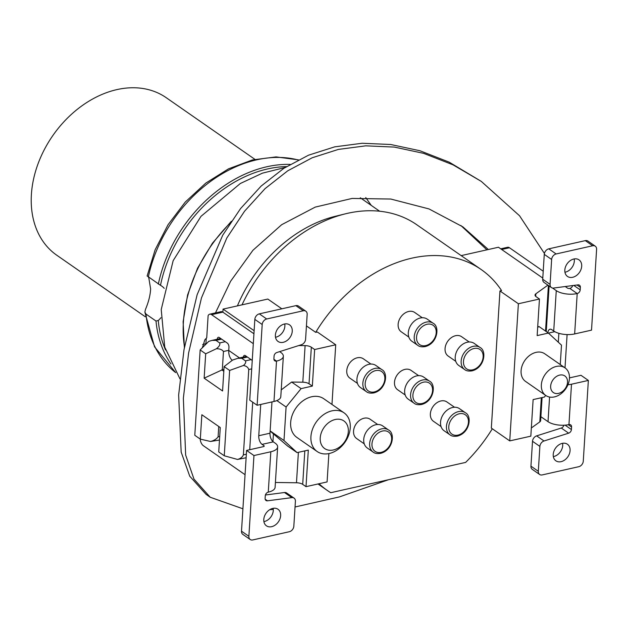 <?xml version="1.0" encoding="UTF-8"?>
<svg xmlns="http://www.w3.org/2000/svg" width="628" height="628" viewBox="0 0 628 628"><rect width="100%" height="100%" fill="white"/><g stroke="black" fill="none" stroke-linecap="round" stroke-linejoin="round"><path stroke-width="0.94" d="M319.04 483.741A134.612 100.347 124.8 0 0 327.478 490.562A134.612 100.347 124.8 0 0 330.744 492.705L465.623 462.412A134.612 100.347 124.8 0 0 492.305 428.767M306.44 325.908L315.696 332.345L317.305 331.984L335.721 344.788L314.644 349.521L312.344 386.094L301.102 388.622L291.651 382.044L302.806 382.201A6.727 2.826 -176.4 0 1 309.031 383.786L312.344 386.094M315.696 332.345A134.612 100.347 -55.2 0 1 481.158 269.514A134.612 100.347 -55.2 0 1 501.568 290.591L499.959 290.952L491.332 428.092L509.748 440.895L530.825 436.162L533.125 399.589L544.366 397.069L545.701 395.428M441.068 426.585L433.469 421.302A11.775 8.784 -55.2 0 1 431.153 410.147A11.775 8.784 -55.2 0 1 440.864 400.97A11.775 8.784 -55.2 0 1 446.916 401.959L454.515 407.242M364.248 443.839L356.657 438.556A11.775 8.784 -55.2 0 1 354.341 427.401A11.775 8.784 -55.2 0 1 364.052 418.224A11.775 8.784 -55.2 0 1 370.104 419.221L377.703 424.497M357.465 383.402L349.875 378.127A11.775 8.784 -55.2 0 1 347.551 366.964A11.775 8.784 -55.2 0 1 357.269 357.787A11.775 8.784 -55.2 0 1 363.322 358.784L370.913 364.059M408.836 337.087L401.237 331.804A11.775 8.784 -55.2 0 1 398.921 320.649A11.775 8.784 -55.2 0 1 408.632 311.472A11.775 8.784 -55.2 0 1 414.684 312.461L422.283 317.744M455.763 361.328L448.164 356.045A11.775 8.784 -55.2 0 1 445.849 344.89A11.775 8.784 -55.2 0 1 455.559 335.705A11.775 8.784 -55.2 0 1 461.611 336.702L469.21 341.985M405.186 394.988L397.595 389.713A11.775 8.784 -55.2 0 1 395.279 378.551A11.775 8.784 -55.2 0 1 404.989 369.374A11.775 8.784 -55.2 0 1 411.042 370.371L418.633 375.646M205.921 343.712L204.634 344.003A13.463 5.66 3.6 0 0 202.648 344.568M481.158 269.514L416.702 224.698A134.612 100.347 124.8 0 0 345.329 213.842L335.352 216.291A124.517 92.826 124.8 0 0 237.408 305.883M345.329 213.842A134.612 100.347 124.8 0 0 242.023 304.847M254.12 330.705L223.058 309.109L267.811 299.054L281.839 308.803M542.78 278.071L498.444 247.244L461.172 255.62M572.689 285.559A3.368 2.512 124.8 0 1 569.832 288.425A1.68 0.707 -176.4 0 1 567.508 288.103L565.247 286.533M543.212 271.21L509.465 247.754A6.727 3.485 77.3 0 0 507.605 247.275L500.712 248.829M547.844 332.683A6.727 3.485 77.3 0 1 549.995 329.237A6.727 3.485 77.3 0 1 551.855 329.708L553.723 331.011A15.143 6.366 -176.4 0 0 574.659 333.931L591.521 330.14L596.6 249.379A5.048 3.76 124.8 0 0 595.265 246.184A5.048 3.76 124.8 0 0 592.675 245.76L556.141 253.963A5.048 3.76 124.8 0 0 551.635 259.482L550.073 284.358A5.048 3.76 124.8 0 0 551.408 287.561A5.048 3.76 124.8 0 0 553.637 288.048L577.988 284.869A3.368 2.512 -55.2 0 1 579.471 285.198A3.368 2.512 -55.2 0 1 580.358 287.334L580.201 289.869A3.368 2.512 -55.2 0 1 577.203 293.551A15.143 6.366 -176.4 0 1 556.267 290.631L552.514 288.024M242.918 508.798L210.199 497.235L193.981 479.101L185.653 455.041L183.352 398.309L188.604 353.022L201.462 297.931L226.818 237.981L244.559 211.212L265.04 188.651L287.742 170.808L312.265 157.746L338.351 149.425L365.786 145.837L394.337 147.085L423.625 153.358L453 164.826L481.252 181.366L519.544 215.765L544.413 253.445M388.347 479.768L339.489 496.889L295.042 506.984M273.29 509.473L269.742 509.677M488.349 249.512L462.907 226.889L429.01 208.936L390.812 199.045L352.127 198.432L315.248 207.099L281.689 224.683L252.943 250.274L230.609 281.25L215.467 312.901M202.499 347.622L204.822 339.866L206.73 337.786L208.119 315.672A6.727 3.485 -102.7 0 1 209.736 314.188A6.727 3.485 -102.7 0 1 211.597 314.667L253.304 343.665M245.061 474.705L203.354 445.707A6.727 3.485 -102.7 0 1 200.293 440.157L200.356 439.137M210.199 497.235L206.133 494.409L189.727 476.189L181.162 452.074L178.642 395.036L184.02 349.584L197.145 294.681L222.736 235.186L240.571 208.567L261.138 186.076L283.919 168.265L308.513 155.195L334.653 146.866L362.121 143.263L390.663 144.495L419.897 150.736L449.146 162.134L481.252 181.366M486.888 249.842L460.897 225.515M205.89 344.23L206.267 338.288M260.73 404.448L258.767 435.722L270.001 433.202A6.727 3.485 -102.7 0 0 273.306 441.853L275.174 443.156A15.143 6.366 3.6 0 1 277.639 446.948L275.103 487.328A15.143 6.366 3.6 0 1 268.274 492.14A3.368 2.512 -55.2 0 0 265.275 495.814L265.11 498.357A3.368 2.512 -55.2 0 0 266.005 500.485A3.368 2.512 -55.2 0 0 267.489 500.814L291.839 497.635L284.468 492.517A5.048 3.76 -55.2 0 1 286.698 493.004L294.069 498.13A5.048 3.76 124.8 0 0 291.839 497.635M246.584 450.425L253.955 455.543L248.876 536.304A5.048 3.76 124.8 0 0 250.211 539.499L242.84 534.381A5.048 3.76 -55.2 0 1 241.505 531.178L246.584 450.425L263.446 446.634A1.68 0.707 3.6 0 0 264.207 446.1A1.68 0.707 3.6 0 0 263.933 445.676L262.064 444.381A6.727 3.485 77.3 0 1 258.767 435.722M232.234 360.339A16.83 12.544 -55.2 0 1 228.757 350.455L228.953 347.402A3.368 1.743 77.3 0 0 227.297 343.076L219.29 337.511A3.368 1.743 77.3 0 0 218.363 337.275A3.368 1.743 77.3 0 0 217.257 339.214M249.716 449.719L252.707 402.195M252.252 360.425L251.082 359.616L245.454 360.88L241.764 358.321L237.918 358.29L232.635 360.04L224.102 366.603L222.571 390.985L204.147 378.174L205.686 353.8L200.159 349.953L194.79 435.283L200.316 439.129L201.847 414.747L220.263 427.55L218.732 451.932L224.259 455.771L229.628 370.442L224.102 366.603M243.35 357.073A3.368 1.743 77.3 0 1 244.418 355.393A3.368 1.743 77.3 0 1 245.352 355.629L251.082 359.616M558.308 342.213L558.865 333.311M202.428 347.001L202.836 347.284M209.736 314.188L220.978 311.669A6.727 3.485 77.3 0 1 222.838 312.14L253.924 333.758M301.102 388.622L286.093 407.015L283.989 440.534L297.083 452.615L287.624 446.045L270.134 431.083M271.971 401.928L270.001 433.202M253.955 455.543L270.817 451.76A15.143 6.366 3.6 0 0 277.639 446.948M250.211 539.499A5.048 3.76 124.8 0 0 252.801 539.931L289.335 531.72A5.048 3.76 124.8 0 0 293.833 526.201L295.403 501.325A5.048 3.76 124.8 0 0 294.069 498.13M272.795 508.397A10.095 7.528 124.8 0 0 264.466 516.263A10.095 7.528 124.8 0 0 266.453 525.832A10.095 7.528 124.8 0 0 271.641 526.68A10.095 7.528 124.8 0 0 279.97 518.814A10.095 7.528 124.8 0 0 277.976 509.253A10.095 7.528 124.8 0 0 272.795 508.397M284.468 492.517L265.416 495.005M263.909 521.633A10.095 7.528 124.8 0 0 264.278 521.562A10.095 7.528 124.8 0 0 273.164 508.327M286.093 407.015L276.854 400.586M270.15 430.918L283.989 440.534M281.234 389.886L291.651 382.044M279.641 351.633L280.873 352.489A15.143 6.366 -176.4 0 1 283.346 356.28A15.143 6.366 -176.4 0 1 276.516 361.092A3.368 2.512 -55.2 0 1 274.789 360.81A3.368 2.512 -55.2 0 1 273.902 358.674L274.059 356.139A3.368 2.512 -55.2 0 1 276.815 352.528L301.464 344.701A5.048 3.76 124.8 0 0 305.593 339.277L307.163 314.4A5.048 3.76 124.8 0 0 305.828 311.205A5.048 3.76 124.8 0 0 303.23 310.781L266.704 318.985A5.048 3.76 124.8 0 0 262.198 324.503L257.119 405.264L273.981 401.473A15.143 6.366 3.6 0 0 280.802 396.661L283.346 356.28M223.058 309.109L222.861 312.155M303.23 310.781L295.866 305.655A5.048 3.76 -55.2 0 1 298.457 306.079L305.828 311.205M295.866 305.655L259.333 313.859A5.048 3.76 -55.2 0 0 254.835 319.377L249.748 400.138L257.119 405.264M275.504 337.26A10.095 7.528 124.8 0 0 275.873 337.189A10.095 7.528 124.8 0 0 284.759 323.946M284.39 324.024A10.095 7.528 124.8 0 0 276.069 331.89A10.095 7.528 124.8 0 0 278.055 341.459A10.095 7.528 124.8 0 0 283.244 342.307A10.095 7.528 124.8 0 0 291.573 334.441A10.095 7.528 124.8 0 0 289.579 324.88A10.095 7.528 124.8 0 0 284.39 324.024M275.409 482.477L296.479 482.767A6.727 2.826 -176.4 0 1 302.704 484.361L304.808 450.88M328.876 453.589L327.094 481.927L306.017 486.661L302.704 484.361M331.969 404.448L335.721 344.788M306.017 486.661L308.317 450.095L297.083 452.615M344.042 412.839L323.781 398.749A23.558 17.56 124.8 0 0 303.089 400.727A23.558 17.56 124.8 0 0 290.662 422.511A23.558 17.56 124.8 0 0 296.887 437.433L317.148 451.516A23.558 17.56 124.8 0 0 337.833 449.538A23.558 17.56 124.8 0 0 350.259 427.762A23.558 17.56 124.8 0 0 344.042 412.839A23.558 17.56 124.8 0 0 323.349 414.818A23.558 17.56 124.8 0 0 310.923 436.593A23.558 17.56 124.8 0 0 317.148 451.516M298.802 345.541L305.106 345.628A6.727 2.826 -176.4 0 1 311.331 347.221L309.031 383.786M314.644 349.521L311.331 347.221M320.225 437.897A16.83 12.544 124.8 0 0 333.319 449.978A16.83 12.544 124.8 0 0 348.328 431.585A16.83 12.544 124.8 0 0 335.234 419.504A16.83 12.544 124.8 0 0 320.225 437.897M540.889 416.709L548.024 421.671A15.143 6.366 3.6 0 0 568.952 424.591A3.368 2.512 -55.2 0 1 570.687 424.873A3.368 2.512 -55.2 0 1 571.574 427.009L571.409 429.552A3.368 2.512 -55.2 0 1 568.654 433.163L544.013 440.989A5.048 3.76 124.8 0 0 539.876 446.406L538.314 471.283A5.048 3.76 124.8 0 0 539.648 474.485A5.048 3.76 124.8 0 0 542.239 474.909L578.773 466.698A5.048 3.76 124.8 0 0 583.271 461.188L588.358 380.427L571.496 384.21A15.143 6.366 -176.4 0 1 567.947 384.752M531.343 427.974L539.813 421.883A6.727 2.826 -176.4 0 0 540.637 420.642L542.09 397.579M560.262 364.57L561.487 345.149L548.393 333.068L537.152 335.595L539.452 299.022L518.383 303.756L509.748 440.895M567.1 334.575L565.004 367.859L544.743 353.776A16.83 12.544 124.8 0 0 529.969 355.189A16.83 12.544 124.8 0 0 521.091 370.748A16.83 12.544 124.8 0 0 525.534 381.408L545.795 395.491A16.83 12.544 124.8 0 0 560.569 394.078A16.83 12.544 124.8 0 0 569.447 378.519A16.83 12.544 124.8 0 0 565.004 367.859A16.83 12.544 124.8 0 0 550.23 369.272A16.83 12.544 124.8 0 0 541.352 384.831A16.83 12.544 124.8 0 0 545.795 395.491M537.67 327.408L538.942 326.497L548.393 333.068M539.452 299.022L536.139 296.722A6.727 2.826 -176.4 0 1 535.04 295.034A6.727 2.826 -176.4 0 1 535.865 293.794L547.914 285.128M518.383 303.756L499.959 290.952M572.681 277.286A10.095 7.528 124.8 0 0 581.01 269.42A10.095 7.528 124.8 0 0 579.016 259.859A10.095 7.528 124.8 0 0 573.835 259.003A10.095 7.528 124.8 0 0 565.506 266.869A10.095 7.528 124.8 0 0 567.492 276.438A10.095 7.528 124.8 0 0 572.681 277.286M592.675 245.76L585.304 240.634A5.048 3.76 -55.2 0 1 587.902 241.066L595.265 246.184M585.304 240.634L548.778 248.845A5.048 3.76 -55.2 0 0 544.272 254.364L542.71 279.24A5.048 3.76 -55.2 0 0 544.036 282.435L551.408 287.561M564.949 272.238A10.095 7.528 124.8 0 0 565.318 272.167A10.095 7.528 124.8 0 0 574.204 258.932M588.358 380.427L580.986 375.301L569.478 377.891M539.876 446.406L532.513 441.288A5.048 3.76 -55.2 0 1 536.65 435.863L561.291 428.037A3.368 2.512 124.8 0 0 563.905 425.227M532.513 441.288L530.943 466.164A5.048 3.76 -55.2 0 0 532.277 469.359L539.648 474.485M553.346 456.619A10.095 7.528 124.8 0 0 553.715 456.54A10.095 7.528 124.8 0 0 562.602 443.305M561.079 461.666A10.095 7.528 124.8 0 0 569.408 453.793A10.095 7.528 124.8 0 0 567.422 444.231A10.095 7.528 124.8 0 0 562.233 443.376A10.095 7.528 124.8 0 0 553.904 451.242A10.095 7.528 124.8 0 0 555.89 460.811A10.095 7.528 124.8 0 0 561.079 461.666M550.654 386.134A10.095 7.528 124.8 0 0 558.504 393.379A10.095 7.528 124.8 0 0 567.516 382.342A10.095 7.528 124.8 0 0 559.658 375.097A10.095 7.528 124.8 0 0 550.654 386.134M223.921 369.421L222.312 369.782L223.466 351.499C222.171 349.647 219.808 348.728 216.385 348.744C219.227 346.538 220.326 344.607 219.667 342.951L215.985 340.392L212.138 340.368L208.747 341.381L200.159 349.953M246.129 457.757L237.51 459.445C240.548 458.613 242.502 457.09 243.381 454.868L248.751 369.539C248.146 367.388 246.372 366.038 243.421 365.488C245.477 363.706 246.16 362.168 245.454 360.88M219.478 440.024L210.545 441.476C214.03 440.597 216.542 439.05 218.097 436.829L218.748 426.49M210.545 441.476L200.316 439.129M216.385 348.744L205.686 353.8M222.312 369.782L204.147 378.174M223.804 371.281L221.763 369.853M243.421 365.488L229.628 370.442M237.51 459.445L224.259 455.771M147.58 276.249L160.493 285.324A23.558 17.56 -55.2 0 1 161.71 286.07A23.558 17.56 -55.2 0 1 164.23 288.362M160.964 317.682A23.558 17.56 -55.2 0 1 158.28 320.508L156.011 321.041L146.002 314.079L144.872 312.124L145.492 309.369C148.608 301.966 150.312 295.16 150.618 288.959L148.734 277.411M145.406 316.842L56.74 255.196A95.911 71.498 -55.2 0 1 31.4 194.437A95.911 71.498 -55.2 0 1 82.009 105.755A95.911 71.498 -55.2 0 1 166.239 97.701L254.905 159.347M459.46 408.632A13.463 10.032 124.8 0 0 452.545 407.494A13.463 10.032 -55.2 0 0 441.445 417.989A13.463 10.032 -55.2 0 0 444.09 430.737L450.009 434.851A13.463 10.032 -55.2 0 1 447.356 422.095A13.463 10.032 -55.2 0 1 458.456 411.607A13.463 10.032 124.8 0 1 465.379 412.745L459.46 408.632M382.648 425.886A13.463 10.032 124.8 0 0 375.732 424.748A13.463 10.032 -55.2 0 0 364.625 435.243A13.463 10.032 -55.2 0 0 367.278 447.992L373.197 452.105A13.463 10.032 -55.2 0 1 370.544 439.357A13.463 10.032 -55.2 0 1 381.643 428.861A13.463 10.032 124.8 0 1 388.559 429.999L382.648 425.886M375.858 365.457A13.463 10.032 124.8 0 0 368.942 364.319A13.463 10.032 -55.2 0 0 357.842 374.806A13.463 10.032 -55.2 0 0 360.496 387.562L366.407 391.668A13.463 10.032 -55.2 0 1 363.753 378.92A13.463 10.032 -55.2 0 1 374.861 368.432A13.463 10.032 124.8 0 1 381.777 369.57L375.858 365.457M427.228 319.134A13.463 10.032 124.8 0 0 420.313 317.996A13.463 10.032 -55.2 0 0 409.213 328.491A13.463 10.032 -55.2 0 0 411.858 341.24L417.777 345.353A13.463 10.032 -55.2 0 1 415.124 332.605A13.463 10.032 -55.2 0 1 426.224 322.109A13.463 10.032 124.8 0 1 433.139 323.247L427.228 319.134M474.156 343.375A13.463 10.032 124.8 0 0 467.24 342.236A13.463 10.032 -55.2 0 0 456.14 352.724A13.463 10.032 -55.2 0 0 458.785 365.48L464.704 369.594A13.463 10.032 -55.2 0 1 462.051 356.837A13.463 10.032 -55.2 0 1 473.151 346.35A13.463 10.032 124.8 0 1 480.075 347.488L474.156 343.375M423.586 377.036A13.463 10.032 124.8 0 0 416.67 375.897A13.463 10.032 -55.2 0 0 405.562 386.393A13.463 10.032 -55.2 0 0 408.216 399.141L414.135 403.255A13.463 10.032 -55.2 0 1 411.481 390.506A13.463 10.032 -55.2 0 1 422.581 380.011A13.463 10.032 124.8 0 1 429.497 381.149L423.586 377.036M501.686 249.497L509.465 247.754M263.933 445.676L263.886 446.484M239.519 357.936L228.757 350.455M273.431 433.83L272.945 441.578M270.817 451.76L268.274 492.14M262.064 444.381L273.306 441.853M222.838 312.14L211.597 314.667M273.918 359.287L276.516 361.092L273.981 401.473M262.198 324.503L254.835 319.377M266.704 318.985L259.333 313.859M296.479 482.767L298.394 452.325M305.106 345.628L302.806 382.201M248.876 536.304L241.505 531.178M265.181 499.213L267.489 500.814M553.723 331.011L556.267 290.631M545.528 331.074L548.401 285.465M535.865 293.794L535.7 296.369M574.659 333.931L577.203 293.551L569.832 288.425M573.796 285.418L580.201 289.869M554.791 331.67L548.425 333.099M548.024 421.671L549.571 397.053M541.336 397.744L539.813 421.883M568.952 424.591L571.496 384.21M538.314 471.283L530.943 466.164M544.013 440.989L536.65 435.863M561.291 428.037L568.654 433.163M565.098 425.156L571.409 429.552M568.293 424.732L571.574 427.009M556.141 253.963L548.778 248.845M551.635 259.482L544.272 254.364M550.073 284.358L542.71 279.24M577.006 285.002L580.358 287.334M221.621 339.128L215.985 340.392M225.303 341.687L219.667 342.951M228.765 350.306L223.466 351.499M247.401 357.049L241.764 358.321M251.718 368.871L248.751 369.539M246.349 454.201L243.381 454.868M219.706 436.468L218.097 436.829M230.288 222.909A124.517 92.826 124.8 0 0 183.4 322.086A124.517 92.826 124.8 0 0 184.483 346.931M158.28 320.508A122.837 91.57 124.8 0 0 165.541 349.929M286.549 166.585A122.837 91.57 124.8 0 0 160.493 285.324M146.002 314.079A124.517 92.826 124.8 0 0 175.707 372.632L154.559 346.852L144.872 312.124M298.229 159.983A124.517 92.826 124.8 0 0 148.326 277.129M158.342 284.091A124.517 92.826 -55.2 0 1 290.152 164.403M170.965 363.997A124.517 92.826 -55.2 0 1 156.011 321.041M457.945 435.102A11.775 8.784 124.8 0 0 468.449 422.228A11.775 8.784 124.8 0 0 459.288 413.774A11.775 8.784 -55.2 0 0 448.777 426.648A11.775 8.784 -55.2 0 0 457.945 435.102M381.125 452.356A11.775 8.784 124.8 0 0 391.637 439.482A11.775 8.784 124.8 0 0 382.468 431.028A11.775 8.784 -55.2 0 0 371.964 443.902A11.775 8.784 -55.2 0 0 381.125 452.356M374.343 391.927A11.775 8.784 124.8 0 0 384.846 379.053A11.775 8.784 124.8 0 0 375.685 370.591A11.775 8.784 -55.2 0 0 365.174 383.473A11.775 8.784 -55.2 0 0 374.343 391.927M425.705 345.604A11.775 8.784 124.8 0 0 436.217 332.73A11.775 8.784 124.8 0 0 427.048 324.276A11.775 8.784 -55.2 0 0 416.545 337.15A11.775 8.784 -55.2 0 0 425.705 345.604M472.633 369.845A11.775 8.784 124.8 0 0 483.144 356.971A11.775 8.784 124.8 0 0 473.975 348.509A11.775 8.784 -55.2 0 0 463.472 361.39A11.775 8.784 -55.2 0 0 472.633 369.845M422.063 403.506A11.775 8.784 124.8 0 0 432.574 390.632A11.775 8.784 124.8 0 0 423.405 382.177A11.775 8.784 -55.2 0 0 412.902 395.051A11.775 8.784 -55.2 0 0 422.063 403.506M317.996 483.968L327.478 490.562M549.115 285.96L546.242 331.576M220.648 338.453L212.138 340.368M246.435 356.382L237.918 358.29M360.299 197.781L379.634 211.22M231.379 221.26L212.421 243.217L197.553 268.211L187.607 294.862L183.125 321.669L184.373 347.543M285.096 167.503L262.433 173.155L240.312 183.509L200.991 216.338L173.155 260.667L161.223 309.533L164.74 347.127L179.993 378.888M371.281 205.419L365.739 197.577M147.109 276.045L155.132 249.787L168.069 224.691L185.252 202.075L205.764 183.125L228.545 168.83L252.409 159.944L276.116 156.906L298.457 159.865M465.379 412.745C472.193 415.948 469.94 432.935 457.388 436.107C454.036 436.601 451.579 436.177 450.009 434.851M388.559 429.999C395.381 433.202 393.128 450.19 380.576 453.361C377.224 453.856 374.767 453.44 373.197 452.105M381.777 369.57C388.591 372.773 386.338 389.752 373.793 392.924C370.442 393.418 367.977 393.002 366.407 391.668M433.139 323.247C439.961 326.45 437.708 343.438 425.156 346.609C421.804 347.103 419.347 346.687 417.777 345.353M480.075 347.488C486.888 350.691 484.635 367.67 472.083 370.85C468.731 371.336 466.274 370.92 464.704 369.594M429.497 381.149C436.319 384.352 434.066 401.339 421.514 404.51C418.162 405.005 415.705 404.589 414.135 403.255"/></g></svg>

